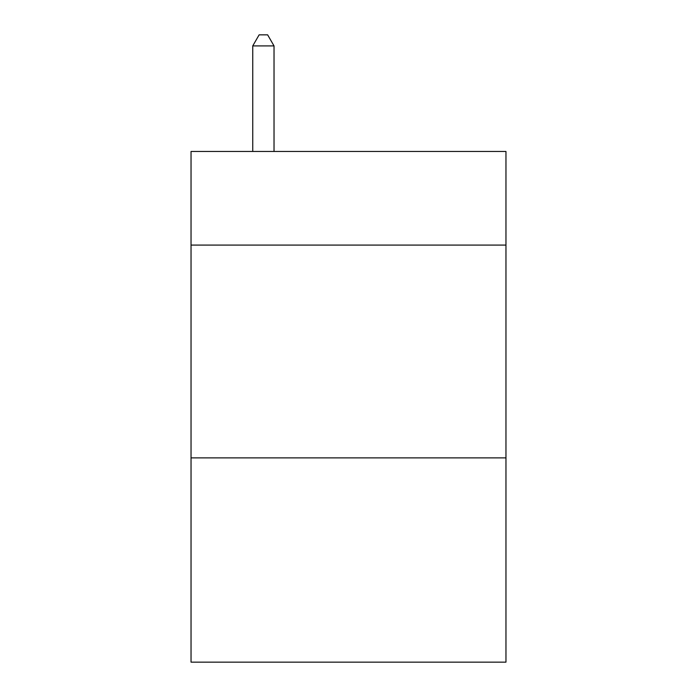 <?xml version="1.0" encoding="UTF-8"?>
<svg xmlns="http://www.w3.org/2000/svg" width="697" height="697" viewBox="0 0 697 697"><rect width="100%" height="100%" fill="white"/><g stroke="black" fill="none" stroke-linecap="round" stroke-linejoin="round"><path stroke-width="1.05" d="M505.961 245.083L505.961 151.458L191.039 151.458L191.039 245.083L505.961 245.083L505.961 662.15L191.039 662.15L191.039 245.083M505.961 457.877L191.039 457.877M274.026 151.458L274.026 45.915L252.741 45.915L252.741 151.458M252.741 45.915L259.127 34.85L267.639 34.85L274.026 45.915"/></g></svg>
